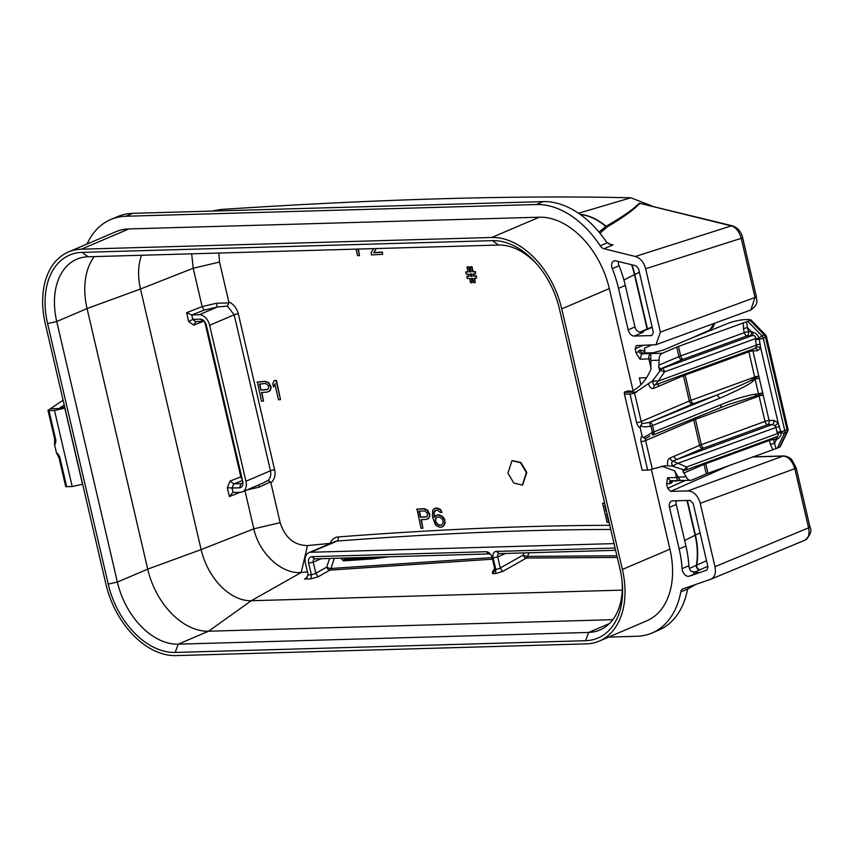 <?xml version="1.0" encoding="UTF-8"?>
<svg xmlns="http://www.w3.org/2000/svg" width="853" height="853" viewBox="0 0 853 853"><rect width="100%" height="100%" fill="white"/><g stroke="black" fill="none" stroke-linecap="round" stroke-linejoin="round"><path stroke-width="1.28" d="M175.921 655.605L586.32 643.876A76.237 51.052 -113.1 0 0 599.264 641.093A76.237 51.052 -113.1 0 0 622.381 569.452L561.743 308.871A76.237 51.052 -113.1 0 0 491.744 237.475L81.355 249.204A76.237 51.052 -113.1 0 0 68.411 251.998A76.237 51.052 -113.1 0 0 45.284 323.628L105.932 584.209A76.237 51.052 -113.1 0 0 175.921 655.605M608.658 637.084L636.818 636.274A89.49 59.934 66.9 0 0 652.012 633.001L658.804 630.111A89.49 59.934 66.9 0 0 687.326 590.276L687.699 588.954L680.779 591.907A89.49 59.934 66.9 0 1 652.012 633.001M752.772 456.845L783.63 455.96C786.839 456.206 789.569 457.453 791.797 459.692L796.19 467.828A3.316 0.629 166.9 0 1 794.836 468.681C792.256 460.663 788.311 456.472 782.99 456.099L687.913 490.901C693.798 491.349 697.903 495.486 700.228 503.313L714.974 566.68C716.243 573.312 714.729 577.545 710.432 579.379L683.104 588.794A6.632 4.436 -113.1 0 0 682.912 588.869A6.632 4.436 -113.1 0 0 680.779 591.907M687.913 490.901L670.65 491.392L730.435 465.013M667.568 477.765L670.458 480.815L679.521 480.559A4.308 3.092 -91.6 0 1 676.461 477.509L667.568 477.765L666.588 483.918L667.611 488.289L670.65 491.392M646.627 377.698L639.355 377.9L640.923 384.607M636.295 345.625L635.154 348.802L636.167 353.174L639.974 359.188L648.866 358.932A4.308 3.092 -91.6 0 1 650.85 353.568L650.743 359.124M636.722 345.561L656 344.708L660.393 332.126L645.646 268.748C643.834 262.138 640.379 258.043 635.293 256.476L603.977 248.745L613.03 244.886L608.242 243.702M125.945 216.246L132.737 213.346A89.49 59.934 -113.1 0 0 117.543 216.619L110.751 219.52A89.49 59.934 -113.1 0 1 125.945 216.246L536.345 204.517A89.49 59.934 66.9 0 1 600.235 245.803A6.632 4.436 -113.1 0 0 603.977 248.745M110.751 219.52A89.49 59.934 -113.1 0 0 87.081 244.033M651.361 469.395L669.925 549.172A76.237 51.052 66.9 0 1 646.809 620.813L599.264 641.093M491.744 237.475L539.299 217.195A76.237 51.052 66.9 0 1 609.287 288.591L633.043 390.642M539.299 217.195L128.899 228.924A76.237 51.052 -113.1 0 0 115.955 231.707L68.411 251.998M634.259 336.061L651.767 335.56L653.366 332.329L638.598 268.887L636.018 265.816L615.919 260.858A6.632 4.436 66.9 0 0 613.808 260.986A6.632 4.436 66.9 0 0 612.262 268.674A89.49 59.934 66.9 0 1 618.51 288.325L628.181 329.855A6.632 4.436 -113.1 0 0 634.259 336.061L643.322 332.201L638.556 331.828L636.391 330.196A6.632 4.436 66.9 0 1 634.973 326.955L625.302 285.424A89.49 59.934 66.9 0 0 619.054 265.773A6.632 4.436 -113.1 0 1 618.414 261.476M682.069 568.652A6.632 4.436 66.9 0 0 689.299 576.159L706.828 570.124L707.969 566.946L693.201 503.505L690.12 500.402L672.622 500.903A6.632 4.436 -113.1 0 0 671.503 501.148A6.632 4.436 -113.1 0 0 669.488 507.375L679.148 548.905A89.49 59.934 66.9 0 1 682.069 568.652L688.861 565.752A6.632 4.436 -113.1 0 0 691.25 571.425L698.074 572.395M132.737 213.346L543.137 201.617A89.49 59.934 66.9 0 1 606.206 241.666L610.449 244.608L613.03 244.886M599.936 233.221L607.389 226.77C623.586 217.227 634.387 209.411 639.803 203.313L732.386 225.81A3.316 2.196 103.9 0 0 731.352 225.906L639.803 203.313A3.316 3.007 -143.9 0 1 639.217 203.249L647.288 204.795M598.987 232.069L606.12 226.269C622.477 216.875 633.512 209.209 639.217 203.249M580.211 214.423A64.519 43.204 66.9 0 1 605.801 226.429A3.316 2.879 -133 0 0 607.261 226.866M671.428 480.783A3.316 2.303 -113.8 0 0 671.162 483.224L673.518 480.729M675.373 480.676L675.533 481.295L675.118 480.676M644.548 353.632L643.887 353.003L652.438 352.886A3.316 2.378 -91.6 0 1 653.089 352.747L663.453 350.029L684.714 340.955A13.253 2.506 -13.1 0 1 685.194 340.752L727.62 323.522A13.253 2.506 166.9 0 1 745.405 319.598L749.083 319.491L750.064 320.365L747.804 321.325L678.476 346.425L680.683 355.936L744.328 332.649A3.316 1.77 -110.1 0 0 746.94 335.922L751.834 335.709C754.617 335.208 755.811 336.178 755.406 338.63A6.142 5.065 93.1 0 0 755.587 339.984L756.526 347.011L754.574 348.472M650.807 359.401L650.914 369.168C646.627 379.628 640.283 386.995 631.902 391.271L627.829 390.962L624.353 392.135L624.449 394.171L629.983 394.011L636.615 422.544A3.316 0.629 -13.1 0 0 641.189 421.521L689.299 400.995A3.316 2.218 -113.1 0 0 692.348 404.098A9.948 1.877 166.9 0 1 693.628 403.586L716.477 395.227C736.875 387.081 748.571 381.995 751.578 379.98L754.969 377.996L755.108 379.329L752.506 381.462C749.83 384.266 738.794 389.906 719.399 398.383A3.316 2.09 -112.1 0 0 716.477 395.227L649.623 422.395L650.476 426.191C645.806 427.118 642.49 426.969 640.539 425.743L640.198 427.971L642.074 436.011A6.632 4.436 -113.1 0 0 641.04 441.566A3.316 0.629 -13.1 0 0 645.614 440.532L652.257 469.065L664.913 465.802M661.747 466.101L674.584 470.867L678.167 477.083L686.27 476.848A6.632 4.755 -91.6 0 0 690.599 480.324L679.521 480.559M690.599 480.324A6.632 4.755 -91.6 0 0 691.89 480.036L706.273 473.905A13.253 2.506 -13.1 0 1 707.979 473.234L777.318 448.134L784.611 432.897A3.316 2.122 25.6 0 1 780.943 432.29C781.561 434.593 780.495 436.757 777.755 438.783L776.454 439.487A3.316 2.378 88.4 0 0 775.046 437.386M779.578 447.164L786.882 431.938A3.316 2.122 -154.4 0 0 787.714 431.181L780.271 446.705L777.318 448.134M772.925 438.165A3.316 2.378 88.4 0 1 773.554 439.562L776.454 439.487L774.481 443.592L776.07 448.539M769.278 439.498A3.316 1.77 -110.1 0 0 769.406 440.425A3.316 0.629 -13.1 0 1 773.554 439.562L774.481 443.592A3.316 0.629 -13.1 0 0 770.344 444.445L772.85 449.488M684.138 470.206A3.316 2.218 -113.1 0 0 683.146 471.922L686.27 476.848M680.363 480.367L678.167 477.083M683.146 471.922L682.709 469.8L683.488 469.779L672.324 466.122L677.463 463.478L775.942 427.438L777.115 432.471A6.142 5.065 93.1 0 0 777.541 433.74C779.098 435.062 778.394 436.203 775.441 437.152M746.556 321.741L747.537 327.765L751.376 331.7L752.964 332.243C755.897 333.065 757.954 335.144 759.106 338.46A3.071 2.527 93.1 0 0 759.202 339.153L760.727 348.035L757.581 350.668L752.922 350.935L769.129 420.55A3.316 2.378 -91.6 0 1 767.593 424.687L703.96 447.974A9.948 1.877 -13.1 0 0 702.669 448.475L672.868 461.089A3.316 2.207 64.9 0 1 670.127 458.04C667.995 458.701 667.174 461.292 667.643 465.823L672.324 466.122M667.643 465.823L665.191 465.802M652.449 380.992L658.281 381.056L664.327 372.153A3.316 0.874 -153.4 0 0 660.361 370.405L652.449 380.992L634.547 392.988A3.316 0.629 166.9 0 1 629.983 394.011M651.02 360.446L659.124 360.211L658.687 366.833L659.582 370.426A3.977 2.858 -91.6 0 1 661.203 368.592L682.016 359.721A9.948 1.877 166.9 0 1 683.306 359.209L746.94 335.922A3.316 2.378 -91.6 0 0 748.465 331.785A3.316 0.629 -13.1 0 0 744.328 332.649L743.389 328.629L743.347 322.69M659.124 360.211A6.632 4.755 -91.6 0 1 662.376 353.238L676.76 347.107A13.253 2.506 166.9 0 1 678.476 346.425M766.431 336.509L787.948 428.995A3.316 0.629 166.9 0 1 787.031 429.677L765.504 337.191A3.316 0.629 166.9 0 0 766.431 336.509A3.316 3.316 0 0 0 765.578 334.941L750.736 319.715L750.064 320.365L764.32 334.973L762.049 335.943L747.804 321.325M676.29 500.807L676.184 501.201A6.632 4.436 66.9 0 0 676.28 504.486L685.94 546.005A89.49 59.934 66.9 0 1 688.861 565.752M644.26 352.993L644.292 351.105L640.176 350.082L636.167 353.174M639.974 359.188L641.765 353.824L643.301 353.153A3.316 2.303 66.2 0 1 640.176 350.082M644.292 351.105L644.548 348.152L644.985 352.971M662.376 353.238L641.765 353.824A3.316 2.303 66.2 0 1 638.652 350.754M706.519 560.72L689.437 568.418M211.811 211.086L220.415 209.507C370.394 199.634 500.764 195.593 611.537 197.395L630.815 197.779L652.012 205.968M689.331 586.651L687.699 588.954M64.242 405.079L60.115 407.606L64.721 407.137M64.945 408.097L54.496 410.464L48.973 410.624L55.605 439.156A6.632 4.436 66.9 0 1 54.581 444.712L56.447 452.751A6.632 4.436 66.9 0 1 60.03 458.168L66.673 486.7A3.316 0.629 166.9 0 1 65.713 486.487L59.07 457.954A3.316 0.629 166.9 0 0 60.03 458.168M63.111 400.206L48.93 409.717A3.316 0.629 -13.1 0 0 48.003 410.41A3.316 0.629 -13.1 0 0 48.973 410.624M54.496 410.464L72.206 486.541L82.656 484.195M59.07 457.954L56.447 452.751M54.581 444.712L54.645 438.932A3.316 0.629 166.9 0 0 55.605 439.156M72.206 486.541L66.673 486.7M707.819 566.317L693.446 572.683M796.19 467.828L809.955 526.994A3.316 0.629 166.9 0 1 808.601 527.847C809.774 534.692 808.42 538.861 804.528 540.354L710.997 579.166M666.588 483.918L671.162 483.224M670.586 480.815A3.316 2.303 -113.8 0 0 669.626 483.896M750.875 309.97L755.001 297.494L741.236 238.328C739.167 231.387 735.872 227.25 731.352 225.906L635.293 256.476M714.75 323.191L713.129 327.2L709.696 330.09L714.025 323.458M765.578 334.941A3.316 1.237 135.7 0 0 764.32 334.973A3.316 2.218 -113.1 0 1 765.504 337.191L763.243 338.161L784.76 430.648A3.316 2.218 66.9 0 1 784.611 432.897L786.882 431.938A3.316 2.218 -113.1 0 0 787.031 429.677L784.76 430.648A3.316 0.629 -13.1 0 1 780.719 431.65A3.071 2.527 93.1 0 0 780.943 432.29L686.782 466.943A3.316 1.77 69.9 0 1 686.068 469.95M777.755 438.783A3.316 1.887 84.5 0 0 776.049 437.024M684.852 470.184L686.047 469.96A3.316 1.77 69.9 0 1 685.641 470.014L684.031 470.206A3.977 2.858 -91.6 0 1 682.709 469.8M685.641 470.014L683.488 469.779A3.316 1.727 120.7 0 0 686.377 466.911L672.868 461.089C671.151 462.625 671.29 464.32 673.284 466.164M755.587 339.984A3.316 0.629 -13.1 0 1 759.202 339.153A3.316 0.629 -13.1 0 0 763.243 338.161A3.316 2.218 66.9 0 0 762.049 335.943A3.316 1.237 -44.3 0 0 759.106 338.46L755.406 338.63L664.647 371.844A3.316 1.77 -110.1 0 0 662.035 368.571L661.203 368.592A3.316 2.218 -113.1 0 1 658.687 366.833M719.964 407.798A3.316 2.09 -112.1 0 0 720.87 404.727C733.281 399.503 744.808 395.973 755.459 394.139L758.52 393.969L758.946 395.088A3.316 1.333 0.2 0 1 763.222 395.184A3.316 0.629 -13.1 0 0 759.085 396.048L764.981 421.414A3.316 0.629 -13.1 0 1 769.129 420.55L773.81 420.412L778.139 422.832L780.719 431.65A3.316 0.629 -13.1 0 0 777.115 432.471M756.526 347.011A3.316 1.941 17.7 0 1 760.727 348.035L778.139 422.832A3.316 0.949 -38.7 0 1 774.812 425.626L775.942 427.438A3.316 0.629 -13.1 0 1 779.557 426.607M773.81 420.412A3.316 2.378 -91.6 0 1 772.285 424.549L774.812 425.626M652.716 435.073A3.316 2.09 -112.1 0 0 653.078 434.977L728.611 404.461L758.946 395.088A3.316 1.77 -110.1 0 0 759.085 396.048L695.44 419.335L701.347 444.701L764.981 421.414A3.316 1.77 -110.1 0 0 767.593 424.687L772.285 424.549L677.186 459.351A3.316 2.218 66.9 0 1 674.147 456.248L670.127 458.04M648.461 383.775C649.815 387.657 651.628 389.149 653.878 388.264L683.434 375.757L689.299 400.995A13.253 2.506 166.9 0 1 691.015 400.324A3.316 1.77 -110.1 0 0 693.628 403.586M624.449 394.171L642.149 470.259L647.683 470.099A3.316 0.629 -13.1 0 0 652.257 469.065M649.911 436.011L645.689 438.463L643.354 437.824L652.417 432.407L650.946 426.073A3.316 0.629 166.9 0 0 652.545 425.551A3.316 2.09 -112.1 0 0 649.623 422.395L650.476 426.191M643.354 437.824L642.074 436.011M692.348 404.098L649.154 422.523L642.224 423.557L640.539 425.743M658.974 383.541A3.444 2.314 -113.1 0 0 658.463 386.409M757.581 350.668A3.316 2.378 88.4 0 0 755.257 348.323M748.646 350.732L754.66 377.026A3.316 1.77 -110.1 0 0 754.969 377.996L758.797 376.162A3.316 0.629 -13.1 0 0 754.66 377.026L691.015 400.324L685.14 375.085L748.785 351.799A3.316 0.629 -13.1 0 1 752.922 350.935M652.566 435.083L651.948 432.535M719.399 398.383L652.545 425.551L654.016 431.895A3.316 2.09 -112.1 0 1 653.078 434.977A3.316 3.316 0 0 1 652.673 435.115L652.417 432.407A3.316 0.629 166.9 0 0 654.016 431.895L720.87 404.727M762.966 392.988A3.316 0.629 -13.1 0 0 758.52 393.969L755.108 379.329A3.316 0.629 -13.1 0 1 759.565 378.348M760.375 344.185A3.316 0.629 -13.1 0 0 756.76 345.017L658.281 381.056L655.189 384.927L755.225 348.323M655.296 384.884L655.051 384.97A3.444 2.324 -110.8 0 0 653.878 388.264M653.387 380.47C652.502 383.551 653.099 385.034 655.189 384.927L655.051 384.97M659.582 370.426L662.035 368.571L751.834 335.709A3.316 1.887 -95.5 0 0 752.964 332.243M743.389 328.629A3.316 0.629 -13.1 0 1 747.537 327.765L748.465 331.785L751.376 331.7A3.316 2.378 -91.6 0 1 749.84 335.837M82.091 252.371L492.49 240.642A72.921 48.834 66.9 0 1 536.857 264.121A72.921 48.834 66.9 0 1 559.44 308.935L620.078 569.516A72.921 48.834 66.9 0 1 622.221 582.674A72.921 48.834 66.9 0 1 585.585 640.71L175.185 652.438A72.921 48.834 66.9 0 1 108.235 584.145L47.597 323.564A72.921 48.834 66.9 0 1 82.091 252.371L88.094 256.785L498.493 245.056A66.289 44.399 66.9 0 1 537.859 265.294M622.072 581.138A66.289 44.399 66.9 0 1 599.894 630.015A66.289 44.399 66.9 0 1 588.634 632.436L178.234 644.164A66.289 44.399 66.9 0 1 117.373 582.077L56.735 321.506A66.289 44.399 66.9 0 1 76.834 259.205A66.289 44.399 66.9 0 1 88.094 256.785M94.235 256.604A66.289 44.399 -113.1 0 0 87.07 308.562L147.708 569.143A66.289 44.399 -113.1 0 0 208.58 631.22L612.838 619.673M141.534 255.25A54.603 36.562 -113.1 0 0 140.489 289.007L201.127 549.588A54.603 36.562 -113.1 0 0 251.262 600.725L622.232 590.127M244.992 490.774L253.842 528.828C259.024 553.405 281.885 574.485 301.237 572.48L307.496 545.568L330.186 543.372C331.689 539.501 334.365 537.369 338.204 536.942A1866.929 353.025 166.9 0 1 609.788 525.32M218.88 253.042L219.52 262.074L228.785 301.877C233.541 304.073 236.718 308.05 238.318 313.808L274.613 469.768C275.764 475.356 274.517 479.717 270.891 482.851L280.157 522.654C285.041 537.731 294.157 545.366 307.496 545.568M270.891 482.851L270.444 481.956L259.216 487.116L246.698 490.048M269.111 391.484L270.529 389.97L271.211 387.027L270.156 390.162L267.533 392.039A1866.257 352.897 -13.1 0 0 261.498 392.54L263.47 401.038L261.903 392.508M271.211 387.027L268.834 382.688L265.454 381.323A1866.929 353.025 -13.1 0 0 257.403 382.005L261.455 401.219A1866.257 352.897 -13.1 0 1 263.47 401.038M275.22 383.807L273.504 386.995L272.757 383.765L274.09 380.769A1866.257 352.897 -13.1 0 1 276.084 380.598L280.52 399.62A1866.257 352.897 -13.1 0 0 278.515 399.78L274.847 383.999L273.504 386.995M280.52 399.62L276.468 380.417A1866.929 353.025 -13.1 0 0 274.463 380.577L274.09 380.769M357.94 249.065L359.454 255.58L358.399 249.055M382.507 252.104L382.56 254.322L382.507 252.104A1866.929 353.025 -13.1 0 0 373.923 252.563L376.034 248.554M376.344 248.543L373.923 252.563M604.628 503.131A1866.929 353.025 -13.1 0 0 603.103 503.131L602.623 503.323A1866.257 352.897 -13.1 0 1 604.67 503.323M512.195 460.599L520.916 462.497L526.813 472.434L522.59 484.973M427.95 518.901L429.315 517.43L429.891 514.53L428.899 517.622L426.5 519.392A1866.257 352.897 -13.1 0 0 420.913 519.712L422.896 528.21L421.371 519.68M429.891 514.53L427.62 510.147L424.463 508.676A1866.929 353.025 -13.1 0 0 417.021 509.102L421.03 528.316A1866.257 352.897 -13.1 0 1 422.896 528.21M434.508 516.907L433.953 516.523L434.134 517.334L437.045 515.127A1866.257 352.897 -13.1 0 1 438.581 515.052L442.025 516.502L444.306 519.669L444.776 521.684L444.093 525.405L441.406 527.186A1866.257 352.897 -13.1 0 0 439.871 527.271L436.427 525.811L435.126 524.243L432.407 516.609L432.748 510.03L435.446 508.249A1866.257 352.897 -13.1 0 1 436.672 508.185L440.116 509.646L442.003 512.408A1866.257 352.897 -13.1 0 0 440.468 512.493L437.45 510.19A1866.257 352.897 -13.1 0 0 435.616 510.286L434.049 511.597L433.953 516.523M436.032 510.094L434.134 512.653L434.369 516.332M442.003 512.408L440.543 509.454L437.099 507.993A1866.929 353.025 -13.1 0 0 435.872 508.057L434.006 508.74M435.606 515.617L437.472 514.935A1866.929 353.025 -13.1 0 1 439.007 514.86L442.44 516.31L444.733 519.477L445.053 523.55L442.846 526.706M470.035 267.01L470.493 266.808A1866.929 353.025 -13.1 0 1 472.029 266.765L473.159 271.627A1866.929 353.025 -13.1 0 1 475.462 271.563L475.505 273.92L475.004 271.755A1866.257 352.897 -13.1 0 0 472.701 271.819L471.57 266.968A1866.257 352.897 -13.1 0 0 470.035 267.01L471.165 271.862A1866.257 352.897 -13.1 0 0 469.63 271.904L468.5 267.053A1866.257 352.897 -13.1 0 0 466.964 267.096L468.094 271.947A1866.257 352.897 -13.1 0 0 465.781 272.022L466.282 274.176A1866.257 352.897 -13.1 0 1 468.596 274.112L469.097 276.265A1866.257 352.897 -13.1 0 0 466.794 276.34L467.295 278.494A1866.257 352.897 -13.1 0 1 469.598 278.43L470.611 282.738A1866.257 352.897 -13.1 0 1 472.146 282.695L471.634 278.366M473.703 273.962L474.161 275.945A1866.929 353.025 -13.1 0 1 476.464 275.882L476.507 278.227A1866.257 352.897 -13.1 0 0 474.215 278.291L475.217 282.61L474.705 278.281M471.123 271.68A1866.929 353.025 -13.1 0 0 470.088 271.712L468.958 266.861A1866.929 353.025 -13.1 0 0 467.412 266.904L466.964 267.096M468.052 271.776A1866.929 353.025 -13.1 0 0 466.239 271.83L465.781 272.022M469.054 276.084A1866.929 353.025 -13.1 0 0 467.241 276.148L466.794 276.34M195.646 321.666L192.778 319.374L200.327 319.161A6.632 4.436 66.9 0 1 204.357 321.293A6.632 4.436 66.9 0 1 206.405 325.366L242.7 481.337A6.632 4.436 66.9 0 1 242.902 482.531A6.632 4.436 66.9 0 1 239.565 487.809L232.027 488.023L233.029 492.469L240.599 492.245A11.27 7.549 -113.1 0 0 242.519 491.829A11.27 7.549 -113.1 0 0 245.931 481.241L209.635 325.27A11.27 7.549 -113.1 0 0 199.293 314.714L217.334 307.027L216.427 303.252L228.764 302.879L228.785 301.877M191.69 253.821L193.204 268.247L202.129 306.6L216.427 303.252M199.293 314.714L191.712 314.928L192.778 319.374L188.694 321.634L186.615 312.71L202.129 306.6L204.134 310.119L217.334 307.027L227.42 306.067L228.764 302.879M227.42 306.067L234.17 314.81A3.316 0.629 166.9 0 1 238.318 313.808M241.602 476.582A3.316 0.629 -13.1 0 0 240.834 476.848L204.784 321.901M242.774 481.636A3.316 2.218 66.9 0 1 241.655 483.544A3.316 2.218 66.9 0 1 241.09 483.672L233.786 483.875L230.065 481.092L240.834 476.848A3.316 2.005 68.5 0 0 242.241 479.365M188.694 321.634L193.77 325.121L196.019 321.57L203.323 321.357A3.316 2.218 66.9 0 1 204.912 321.997M186.615 312.71L191.712 314.928M209.635 325.27L234.17 314.81L270.465 470.781C271.286 474.737 270.465 477.957 268.002 480.452L270.444 481.956M258.715 484.92L259.216 487.116M268.002 480.452L263.406 482.915M240.386 492.245L229.404 496.574L232.677 492.576M233.786 483.875L232.027 488.023L227.324 487.66L230.065 481.092M331.38 543.787L330.186 543.372M175.185 652.438L178.234 644.164L208.58 631.22L251.262 600.725L301.237 572.48L307.443 571.862M315.887 573.451L311.377 574.805L308.669 563.172L313.243 562.138L315.887 573.451L318.158 576.777L329.93 570.124L492.49 559.184M308.669 563.172A6.632 4.436 66.9 0 1 311.803 556.7L486.114 551.72A6.632 4.436 66.9 0 1 490.144 553.853A6.632 4.436 66.9 0 1 492.202 557.926L494.911 569.559L495.828 569.527L493.119 557.894L497.694 556.87L500.327 568.183L502.609 571.51L526.408 558.054L617.263 557.435M315.834 573.259L326.699 567.117A3.316 2.154 -119.5 0 0 329.93 570.124A3.316 2.058 84.7 0 0 330.943 568.493L492.117 557.606M389.128 556.774L372.398 558.896L343.514 560.869L340.752 558.161M334.323 558.342L330.943 568.493A3.316 1.045 -161.5 0 1 326.699 567.117L329.578 558.48M311.377 574.805L311.014 578.856L304.521 579.038L305.928 578.451L308.157 574.933L311.377 574.805M614.043 543.596L310.78 552.264A11.27 7.549 -113.1 0 0 308.861 552.669A11.27 7.549 -113.1 0 0 305.449 563.257L308.157 574.933M493.119 557.894A6.632 4.436 66.9 0 1 496.254 551.422L615.077 548.031M334.717 541.644L337.02 541.069A3.316 2.047 85.6 0 0 338.204 536.942M500.274 567.981L523.166 555.047A3.316 2.154 -119.5 0 0 526.408 558.054A3.316 2.388 88.5 0 0 527.644 556.412L616.879 555.772M523.87 552.925L523.166 555.047A3.316 1.034 -161.8 0 0 527.644 556.412L528.839 552.787M500.327 568.183L495.828 569.527L495.465 573.579L492.629 573.664L492.458 571.798L494.793 568.333M492.629 573.664L494.953 569.857M493.45 571.446L494.239 570.796M321.261 558.715L313.243 562.138A3.316 2.218 66.9 0 1 314.245 559.024A3.316 2.218 66.9 0 1 314.81 558.896L489.11 553.917A3.316 2.218 66.9 0 1 490.699 554.557M382.4 556.966L344.473 559.493L343.396 558.086M372.398 558.896A2.655 1.706 -93.7 0 1 373.39 557.51L347.374 558.257A3.316 2.218 66.9 0 1 346.35 558.001M343.514 560.869A2.655 1.674 -94.1 0 1 344.473 559.493L347.374 558.257A2.655 1.909 -91.6 0 0 347.832 557.958M505.712 553.448L497.694 556.87A3.316 2.218 66.9 0 1 498.696 553.746A3.316 2.218 66.9 0 1 499.261 553.629L615.61 550.302M270.838 387.219L268.471 382.88L265.08 381.515A1866.257 352.897 -13.1 0 0 257.03 382.197M260.933 390.12L259.515 384.042A1866.257 352.897 -13.1 0 1 265.88 383.509L268.46 385.769L268.684 388.222L267.298 389.576A1866.257 352.897 -13.1 0 0 260.933 390.12L259.92 384.01M267.639 389.394A1866.929 353.025 -13.1 0 0 261.295 389.928M359.454 255.58A1866.257 352.897 -13.1 0 0 357.588 255.687L356.064 249.119M382.091 252.296A1866.257 352.897 -13.1 0 0 373.507 252.755M382.56 254.322A1866.257 352.897 -13.1 0 0 371.513 254.908L371.044 252.883L373.561 248.628M607.123 513.847A1866.257 352.897 -13.1 0 0 606.686 513.847L608.669 522.345A1866.257 352.897 -13.1 0 0 607.048 522.345L602.623 503.323M606.558 511.416A1866.257 352.897 -13.1 0 0 606.131 511.416L604.713 505.349A1866.257 352.897 -13.1 0 1 605.14 505.349M507.919 473.148L511.971 460.684L520.458 462.689L526.365 472.637L522.367 485.08L513.858 483.075L507.919 473.148M429.475 514.722L427.204 510.339L424.048 508.868A1866.257 352.897 -13.1 0 0 416.605 509.294M424.826 510.872A1866.257 352.897 -13.1 0 0 418.94 511.214L420.358 517.281A1866.257 352.897 -13.1 0 1 426.244 516.95L427.502 515.649L427.246 513.197L424.826 510.872M426.585 516.758A1866.929 353.025 -13.1 0 0 420.764 517.089L419.399 511.182M436.384 517.622L435.222 519.328L435.478 521.769L436.971 524.147L439.092 525.267A1866.257 352.897 -13.1 0 1 441.246 525.149L442.803 523.838L443.155 521.364L442.28 518.955L439.359 517.057A1866.257 352.897 -13.1 0 0 437.216 517.174L435.648 518.485M437.632 516.982L436.811 517.43M441.587 524.958A1866.929 353.025 -13.1 0 0 439.519 525.075L437.386 523.955L435.201 520.554M436.075 518.293L435.616 520.362M475.505 273.92A1866.257 352.897 -13.1 0 0 473.202 273.973L473.714 276.137A1866.257 352.897 -13.1 0 1 476.006 276.073L476.507 278.227M475.217 282.61A1866.257 352.897 -13.1 0 0 473.682 282.652L472.679 278.334A1866.257 352.897 -13.1 0 0 471.144 278.377L472.146 282.695M472.178 276.18L471.677 274.016A1866.257 352.897 -13.1 0 0 470.131 274.069L470.643 276.223A1866.257 352.897 -13.1 0 1 472.178 276.18M472.135 275.999A1866.929 353.025 -13.1 0 0 471.091 276.031L470.632 274.048M678.38 477.893A6.632 1.258 166.9 0 0 676.461 477.509L675 471.219M651.106 368.549L648.866 358.932A6.632 1.258 -13.1 0 1 650.796 359.337M612.262 268.674L619.054 265.773M623.927 280.019L634.44 274.623L647.107 329.034M631.977 264.825A64.444 43.162 66.9 0 1 634.781 274.453A6.632 1.258 -13.1 0 0 634.44 274.623A64.519 43.204 66.9 0 0 631.551 264.718M639.398 272.299L634.781 274.453L647.448 328.885M536.345 204.517L543.137 201.617M607.155 242.849L600.235 245.803M618.51 288.325L625.302 285.424M579.987 214.263A64.444 43.162 66.9 0 1 606.12 226.269A3.316 2.612 -121.4 0 0 607.389 226.77M640.518 332.318A3.316 2.378 88.4 0 0 640.614 332.275L643.322 332.201M640.326 332.286A13.253 8.882 66.9 0 1 640.614 332.275L652.204 327.339M628.181 329.855L634.973 326.955M770.344 444.445L769.406 440.425L705.772 463.723L707.979 473.234M705.634 462.784A3.316 1.77 69.9 0 0 705.772 463.723A13.253 2.506 -13.1 0 0 704.056 464.395L706.273 473.905M683.914 472.988L704.056 464.395A3.316 2.218 66.9 0 1 703.938 463.403M624.364 392.38L636.818 392.017M676.76 347.107L678.977 356.607A3.316 2.218 -113.1 0 0 682.016 359.721M658.825 365.201L678.977 356.607A13.253 2.506 166.9 0 1 680.683 355.936A3.316 1.77 -110.1 0 0 683.306 359.209M676.28 504.486L669.488 507.375M679.148 548.905L685.94 546.005M643.887 353.003L653.089 352.747A3.316 2.378 -91.6 0 1 653.185 352.747M642.885 345.39L635.154 348.802M644.548 348.152L651.351 345.145M700.036 532.88L695.419 535.034A64.444 43.162 66.9 0 1 696.762 565.027A3.316 2.484 66.4 0 0 697.69 568.461A3.316 2.484 66.4 0 0 700.526 569.505M687.379 500.487L695.419 535.034A6.632 1.258 -13.1 0 0 695.078 535.204A64.519 43.204 66.9 0 1 696.421 565.208A3.316 2.719 65.8 0 0 697.338 568.631A3.316 2.719 65.8 0 0 700.356 569.58M687.006 500.498L695.078 535.204L684.671 540.546M630.815 197.779L578.515 213.239M220.415 209.507L215.436 210.979M63.644 408.395L51.191 408.758M82.506 484.227L64.807 408.129M689.299 576.159L697.786 572.491M783.63 455.96A3.316 2.378 88.4 0 0 782.99 456.099L752.399 456.973M714.974 566.68L808.601 527.847L794.836 468.681L700.228 503.313M660.393 332.126L755.001 297.494A3.316 0.629 166.9 0 0 756.355 296.652C756.376 300.384 759.319 303.775 750.971 309.938L656.373 344.559M742.59 237.486A3.316 0.629 166.9 0 1 741.236 238.328L645.646 268.748M667.611 488.289L685.311 480.474M677.047 480.623L675.533 481.295M695.323 417.821A3.316 1.77 69.9 0 0 695.44 419.335A13.253 2.506 -13.1 0 0 693.724 420.017L645.614 440.532A3.316 2.218 -113.1 0 1 645.689 438.463M693.66 418.492A3.316 2.218 66.9 0 0 693.724 420.017L699.631 445.373L674.147 456.248M634.547 392.988L641.189 421.521A3.316 2.218 -113.1 0 0 642.224 423.557M641.04 441.566L647.683 470.099M636.615 422.544A6.632 4.436 -113.1 0 0 640.198 427.971M683.317 374.638A3.444 2.314 -113.1 0 0 683.434 375.757A13.253 2.506 166.9 0 1 685.14 375.085A3.444 1.845 -110.1 0 1 685.002 374.019M752.986 350.807A3.316 2.378 88.4 0 0 752.335 349.378M703.96 447.974A3.316 1.77 69.9 0 1 701.347 444.701A13.253 2.506 -13.1 0 0 699.631 445.373A3.316 2.218 66.9 0 0 702.669 448.475M755.268 395.824A3.316 2.175 -96.7 0 0 755.459 394.139M751.578 379.98A3.316 1.919 53.7 0 1 752.506 381.462M622.381 569.452L669.925 549.172M81.355 249.204L128.899 228.924M561.743 308.871L609.287 288.591M492.49 240.642L498.493 245.056M585.585 640.71L588.634 632.436L609.437 623.564M108.235 584.145L117.373 582.077L147.708 569.143L201.127 549.588L253.842 528.828L280.157 522.654M47.597 323.564L56.735 321.506L87.07 308.562L140.489 289.007L193.204 268.247L219.52 262.074M229.404 496.574L227.324 487.66M193.77 325.121L203.313 321.357L200.327 319.161M242.508 480.495L233.925 483.875M242.135 483.224L241.09 483.672L239.565 487.809M204.134 310.119L191.925 314.928M245.931 481.241L270.465 470.781A3.316 0.629 166.9 0 1 274.613 469.768M502.609 571.51L495.465 573.579M304.521 579.038L307.091 577.588M318.158 576.777L311.014 578.856M310.78 552.264L337.02 541.069A1863.613 352.396 166.9 0 1 610.759 529.457M496.254 551.422L499.261 553.629M311.803 556.7L314.81 558.896M486.114 551.72L489.11 553.917M695.685 584.454L687.667 589.06M652.108 326.902L639.718 332.18M48.003 410.41L54.645 438.932M62.738 398.639L62.951 400.377M809.955 526.994C812.099 530.971 810.403 535.385 804.859 540.237M732.386 225.81C737.77 227.719 741.172 231.611 742.59 237.475L756.355 296.641M709.685 330.09L689.32 339.078M686.047 469.96L776.358 436.907M787.714 431.181A3.316 3.316 0 0 0 787.948 428.995M242.519 491.829L263.332 482.947M308.861 552.669L334.781 541.612"/></g></svg>
